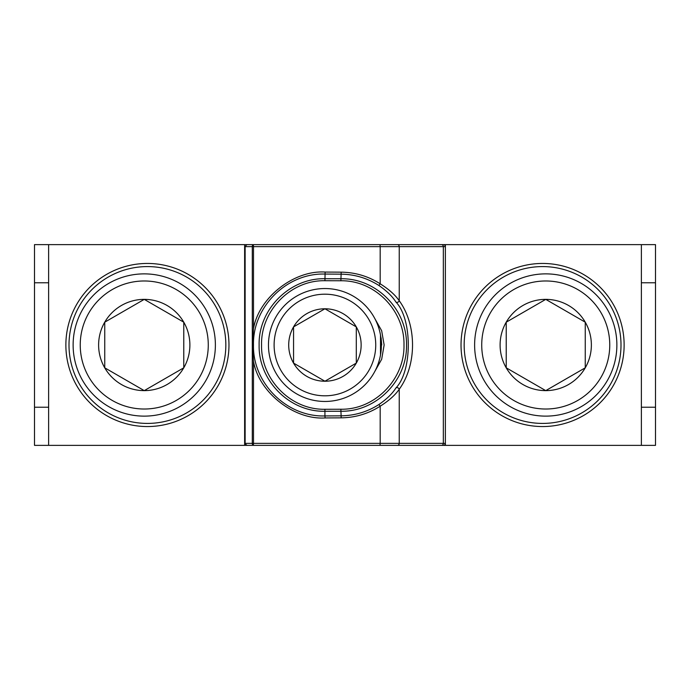 <?xml version="1.0" encoding="UTF-8"?>
<svg xmlns="http://www.w3.org/2000/svg" width="690" height="690" viewBox="0 0 690 690"><rect width="100%" height="100%" fill="white"/><g stroke="black" fill="none" stroke-linecap="round" stroke-linejoin="round"><path stroke-width="1.03" d="M147.418 263.451A81.549 81.549 0 0 0 65.869 345A81.549 81.549 0 0 0 147.418 426.549A81.549 81.549 0 0 0 228.968 345A81.549 81.549 0 0 0 147.418 263.451M147.418 266.582A78.419 78.419 0 0 0 69 345A78.419 78.419 0 0 0 147.418 423.419A78.419 78.419 0 0 0 225.837 345A78.419 78.419 0 0 0 147.418 266.582M542.582 263.451A81.549 81.549 0 0 0 461.032 345A81.549 81.549 0 0 0 542.582 426.549A81.549 81.549 0 0 0 624.131 345A81.549 81.549 0 0 0 542.582 263.451M542.582 266.582A78.419 78.419 0 0 0 464.163 345A78.419 78.419 0 0 0 542.582 423.419A78.419 78.419 0 0 0 621 345A78.419 78.419 0 0 0 542.582 266.582M641.372 244.631L445.369 244.631L445.369 445.369L641.372 445.369L641.372 244.631L655.5 244.631L655.5 282.771L641.372 282.771M244.631 244.631L244.631 445.369L48.628 445.369L48.628 244.631L445.369 244.631M244.631 445.369L445.369 445.369M48.628 244.631L34.5 244.631L34.5 445.369L48.628 445.369M48.628 282.771L34.5 282.771M48.628 407.229L34.5 407.229M655.5 282.771L655.5 407.229L641.372 407.229M655.5 407.229L655.5 445.369L641.372 445.369M513.731 289.559A64.015 64.015 0 0 0 490.305 377.007A64.015 64.015 0 0 0 577.754 400.442A64.015 64.015 0 0 0 601.18 312.993A64.015 64.015 0 0 0 513.731 289.559M581.308 406.6A71.13 71.13 0 0 1 484.147 380.561A71.13 71.13 0 0 1 510.177 283.4A71.13 71.13 0 0 1 607.347 309.439A71.13 71.13 0 0 1 581.308 406.6M522.925 305.48A45.626 45.626 0 0 0 545.747 390.626A45.626 45.626 0 0 0 585.258 322.187A45.626 45.626 0 0 0 522.925 305.48M525.987 310.776L506.227 322.187L506.227 367.813L545.747 390.626L585.258 367.813L585.258 322.187L545.747 299.374L525.987 310.776M546.308 390.307L585.258 367.813L585.258 322.187L545.747 299.374L506.227 322.187L506.227 367.813L545.747 390.626M112.246 289.559A64.015 64.015 0 0 0 88.82 377.007A64.015 64.015 0 0 0 176.269 400.442A64.015 64.015 0 0 0 199.695 312.993A64.015 64.015 0 0 0 112.246 289.559M179.823 406.6A71.13 71.13 0 0 1 82.653 380.561A71.13 71.13 0 0 1 108.692 283.4A71.13 71.13 0 0 1 205.853 309.439A71.13 71.13 0 0 1 179.823 406.6M121.44 305.48A45.626 45.626 0 0 0 144.253 390.626A45.626 45.626 0 0 0 183.773 322.187A45.626 45.626 0 0 0 121.44 305.48M124.502 310.776L104.742 322.187L104.742 367.813L144.253 390.626L183.773 367.813L183.773 322.187L144.253 299.374L124.502 310.776M144.822 390.307L183.773 367.813L183.773 322.187L144.253 299.374L104.742 322.187L104.742 367.813L144.253 390.626M253.497 328.794C258.603 297.864 293.845 269.945 325.119 272.058L341.179 272.162C355.281 272.352 368.288 276.224 380.181 283.806L380.181 246.632L253.497 246.632L253.497 328.794L252.566 345L253.497 361.206L253.497 443.368L380.181 443.368L380.181 406.194C368.288 413.776 355.281 417.648 341.179 417.838L325.119 417.942C293.845 420.055 258.603 392.136 253.497 361.206M325.119 417.942L324.93 415.941L340.989 415.837C354.729 415.656 367.373 411.878 378.913 404.513C386.659 399.174 392.317 393.671 395.879 388.013C412.439 370.978 412.404 318.97 395.879 301.987C392.36 296.364 386.702 290.87 378.913 285.488C367.296 278.096 354.66 274.327 340.989 274.163L324.93 274.059C286.764 272.835 252.557 306.86 253.48 345C252.575 383.243 286.824 417.157 324.93 415.941L324.93 411.274C289.334 412.034 258.31 380.328 259.121 344.957C258.284 309.689 289.481 277.906 324.93 278.726L340.989 278.751C376.455 278.165 407.264 309.637 406.514 345.052C407.281 380.363 376.326 411.887 340.989 411.249L324.93 411.274L324.93 409.274L340.877 409.239C375.084 409.834 404.737 379.138 403.986 345.052C404.72 310.862 375.213 280.218 340.877 280.761L324.93 280.727C290.611 279.959 260.725 310.914 261.553 344.957C260.751 379.103 290.473 409.981 324.93 409.274M246.675 244.778L245.131 246.632L246.666 244.726L247.615 244.631L443.368 244.631L266.961 244.631M443.368 244.631A2.01 2.01 0 0 1 445.369 246.632L443.342 246.632L443.342 443.368L445.369 443.368A2.01 2.01 0 0 1 443.368 445.369L251.074 445.369M266.961 445.369L443.368 445.369M380.501 354.979L380.501 335.03M381.104 337.876L381.734 344.974M254.455 244.631L251.074 244.631M374.584 318.142L381.665 330.726L384.14 344.991L381.673 359.266L374.584 371.858M378.913 285.488L380.181 283.806C388.858 289.274 395.215 294.923 399.243 300.754C416.958 325.05 416.958 364.95 399.243 389.246C395.163 395.12 388.815 400.769 380.181 406.194L378.913 404.513M246.675 445.223L247.615 445.369L246.666 445.274L245.131 443.368L252.298 443.368A2.01 1 90 0 0 253.308 445.369L253.497 443.368L252.298 443.368L252.298 246.632L245.131 246.632L245.131 443.368L244.631 443.368L246.666 445.274L247.615 445.369M253.308 244.631A2.01 1 90 0 0 252.298 246.632L253.497 246.632L253.308 244.631M441.565 244.631A2.01 1.785 -90 0 1 443.342 246.632L399.243 246.632L399.243 300.754A2.01 1.466 146.2 0 1 397.707 302.255A2.01 1.466 146.2 0 1 395.879 301.987M379.992 445.369L380.181 443.368L399.243 443.368L399.243 389.246A2.01 1.466 -146.2 0 0 397.707 387.746A2.01 1.466 -146.2 0 0 395.879 388.013M274.111 345A50.81 50.81 0 0 0 324.93 395.81A50.81 50.81 0 0 0 375.74 345A50.81 50.81 0 0 0 324.93 294.19A50.81 50.81 0 0 0 274.111 345M381.389 345A56.459 56.459 0 0 1 324.93 401.459A56.459 56.459 0 0 1 268.47 345A56.459 56.459 0 0 1 324.93 288.541A56.459 56.459 0 0 1 381.389 345M288.705 345A36.216 36.216 0 0 0 356.29 363.113A36.216 36.216 0 0 0 324.93 308.784A36.216 36.216 0 0 0 288.705 345M293.561 345L293.561 363.113L324.93 381.216L356.29 363.113L356.29 326.887L324.93 308.784L293.561 326.887L293.561 345M293.561 326.887L293.561 363.113L324.93 381.216L356.29 363.113L356.29 327.543M356.29 326.887L324.93 308.784L294.121 326.568M252.566 345L253.48 345M324.93 280.727L325.119 272.058M397.457 445.369A2.01 1.785 -90 0 0 399.243 443.368L443.342 443.368A2.01 1.785 -90 0 1 441.565 445.369M341.179 417.838L340.877 409.239M341.179 272.162L340.877 280.761M397.457 244.631A2.01 1.785 -90 0 1 399.243 246.632L380.181 246.632L379.992 244.631"/></g></svg>
